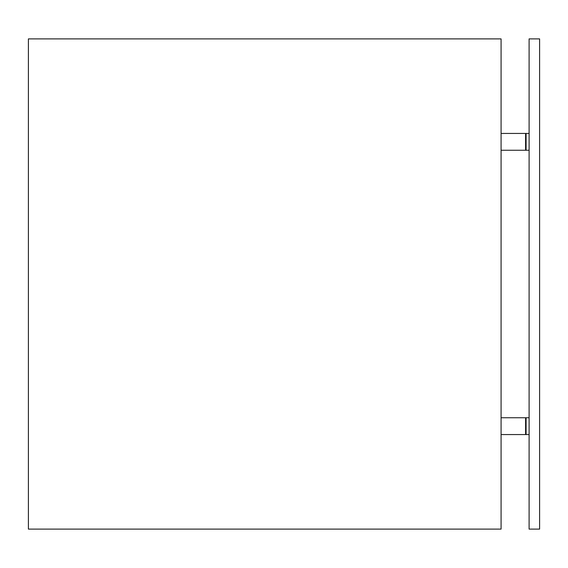 <?xml version="1.0" encoding="UTF-8"?>
<svg xmlns="http://www.w3.org/2000/svg" width="568" height="568" viewBox="0 0 568 568"><rect width="100%" height="100%" fill="white"/><g stroke="black" fill="none" stroke-linecap="round" stroke-linejoin="round"><path stroke-width="0.85" d="M529.099 529.099L539.6 529.099L539.6 38.901L529.099 38.901L529.099 529.099M28.4 529.099L501.082 529.099L501.082 38.901L28.4 38.901L28.4 529.099M501.082 434.555L529.099 434.555M526.089 434.555L526.089 417.75L529.099 417.75M501.082 417.75L526.089 417.75M525.592 417.75L525.592 434.555M501.082 133.444L529.099 133.444M526.089 133.444L526.089 150.25L529.099 150.25M501.082 150.25L526.089 150.25M525.592 150.25L525.592 133.444"/></g></svg>

